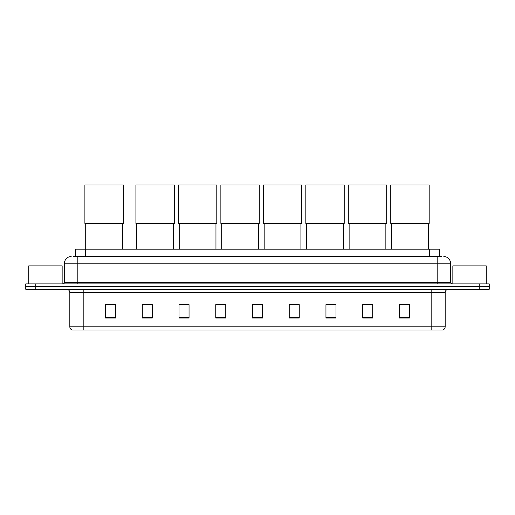 <?xml version="1.0" encoding="UTF-8"?>
<svg xmlns="http://www.w3.org/2000/svg" width="515" height="515" viewBox="0 0 515 515"><rect width="100%" height="100%" fill="white"/><g stroke="black" fill="none" stroke-linecap="round" stroke-linejoin="round"><path stroke-width="0.77" d="M75.512 256.534L75.512 249.183L439.488 249.183L439.488 256.534M73.658 256.534L441.497 256.534M73.503 256.534L77.842 256.534L77.842 263.21L64.484 263.21L64.484 282.246A1.667 1.667 0 0 1 62.817 283.913M71.167 256.534A6.676 6.676 0 0 0 64.484 263.21M443.833 256.534A6.676 6.676 0 0 1 450.516 263.21L450.516 282.246L452.183 283.913M35.767 283.913L25.75 283.913L25.75 286.585L35.767 286.585L25.75 286.585L25.75 289.256L35.767 289.256L35.767 286.585L479.233 286.585L35.767 286.585L35.767 283.913L479.233 283.913L479.233 286.585L489.25 286.585L479.233 286.585L479.233 289.256L35.767 289.256M479.233 289.256L489.25 289.256L489.25 283.913L479.233 283.913M445.172 326.793C445.076 328.39 444.278 329.458 442.765 329.999L431.815 329.999L431.815 326.793L445.172 326.793L445.172 292.597A3.341 3.341 0 0 1 448.507 289.256M431.815 329.999L72.235 329.999A3.341 3.341 0 0 1 69.828 326.793L69.828 292.597C69.634 290.569 68.521 289.456 66.493 289.256M409.438 318.006L409.438 304.648L399.421 304.648L399.421 318.006L409.438 318.006M372.706 318.006L372.706 304.648L362.689 304.648L362.689 318.006L372.706 318.006M335.973 318.006L335.973 304.648L325.956 304.648L325.956 318.006L335.973 318.006M299.241 318.006L299.241 304.648L289.224 304.648L289.224 318.006L299.241 318.006M115.579 318.006L115.579 304.648L105.562 304.648L105.562 318.006L115.579 318.006M152.311 318.006L152.311 304.648L142.294 304.648L142.294 318.006L152.311 318.006M189.044 318.006L189.044 304.648L179.027 304.648L179.027 318.006L189.044 318.006M225.776 318.006L225.776 304.648L215.759 304.648L215.759 318.006L225.776 318.006M262.508 318.006L262.508 304.648L252.492 304.648L252.492 318.006L262.508 318.006M225.776 304.648L215.759 304.719L225.776 304.648M184.737 304.719L189.044 304.719M289.224 304.719L295.404 304.719M252.492 304.719L252.923 304.719M152.311 304.719L142.294 304.719M115.579 304.719L105.562 304.719M335.973 304.719L325.956 304.719M372.706 304.719L362.689 304.719M409.438 304.719L399.421 304.719M62.148 283.913L62.148 265.882L28.756 265.882L28.756 283.913M85.722 223.407L85.722 249.183M122.454 223.407L122.454 249.183M84.891 185.001L123.291 185.001L123.291 223.407L84.891 223.407L84.891 185.001M136.752 223.407L136.752 249.183M173.484 223.407L173.484 249.183M135.915 185.001L174.315 185.001L174.315 223.407L135.915 223.407L135.915 185.001M179.226 223.407L179.226 249.183M215.959 223.407L215.959 249.183M178.39 185.001L216.796 185.001L216.796 223.407L178.39 223.407L178.39 185.001M221.701 223.407L221.701 249.183M258.433 223.407L258.433 249.183M220.871 185.001L259.27 185.001L259.27 223.407L220.871 223.407L220.871 185.001M264.176 223.407L264.176 249.183M300.915 223.407L300.915 249.183M263.345 185.001L301.745 185.001L301.745 223.407L263.345 223.407L263.345 185.001M306.657 223.407L306.657 249.183M343.389 223.407L343.389 249.183M305.82 185.001L344.22 185.001L344.22 223.407L305.82 223.407L305.82 185.001M349.131 223.407L349.131 249.183M385.864 223.407L385.864 249.183M348.295 185.001L386.701 185.001L386.701 223.407L348.295 223.407L348.295 185.001M391.606 223.407L391.606 249.183M428.338 223.407L428.338 249.183M390.776 185.001L429.175 185.001L429.175 223.407L390.776 223.407L390.776 185.001M486.244 283.913L486.244 265.882L452.852 265.882L452.852 283.913M85.529 256.534L85.529 249.183M429.471 256.534L429.471 249.183M77.842 283.913L77.842 282.246L450.516 282.246M64.484 282.246L77.842 282.246L77.842 263.21L437.158 263.21L437.158 283.913M450.516 263.21L437.158 263.21L437.158 256.534M431.815 289.256L431.815 292.597L69.828 292.597M445.172 292.597L431.815 292.597L431.815 326.793L83.185 326.793L83.185 329.999M69.828 326.793L83.185 326.793L83.185 289.256M262.508 317.543L252.492 317.543M225.776 317.543L215.759 317.543M189.044 317.543L179.027 317.543M152.311 317.543L142.294 317.543M115.579 317.543L105.562 317.543M299.241 317.543L289.224 317.543M335.973 317.543L325.956 317.543M372.706 317.543L362.689 317.543M409.438 317.543L399.421 317.543"/></g></svg>
